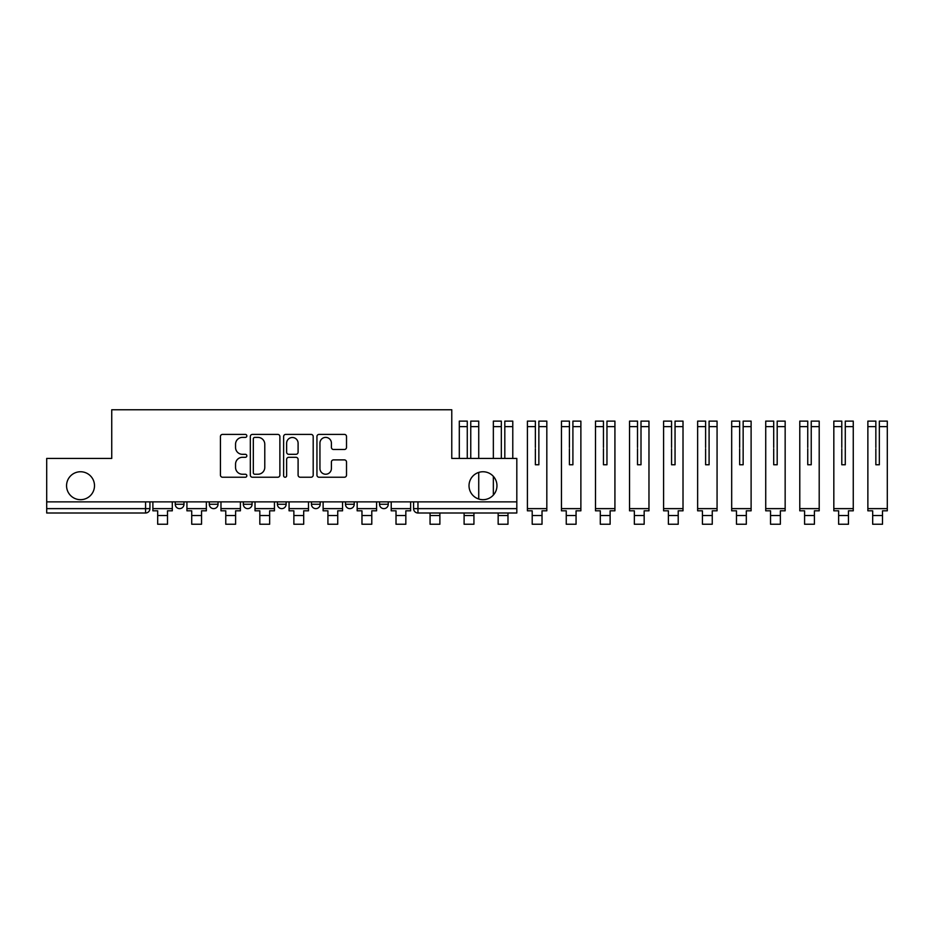 <?xml version="1.0" encoding="UTF-8"?>
<svg xmlns="http://www.w3.org/2000/svg" width="934" height="934" viewBox="0 0 934 934"><rect width="100%" height="100%" fill="white"/><g stroke="black" fill="none" stroke-linecap="round" stroke-linejoin="round"><path stroke-width="1.4" d="M246.833 435.886A1.494 1.494 0 0 0 245.338 434.392L222.572 434.392A2.137 2.137 0 0 0 220.436 436.528L220.436 475.091A2.137 2.137 0 0 0 222.572 477.239L245.338 477.239A1.494 1.494 0 0 0 246.833 475.733A1.494 1.494 0 0 0 245.338 474.238L242.396 474.238A6.853 6.853 0 0 1 235.543 467.385L235.543 464.175A6.853 6.853 0 0 1 242.396 457.31L245.338 457.31A1.494 1.494 0 0 0 246.833 455.815A1.494 1.494 0 0 0 245.338 454.309L242.396 454.309A6.853 6.853 0 0 1 235.543 447.456L235.543 444.245A6.853 6.853 0 0 1 242.396 437.392L245.338 437.392A1.494 1.494 0 0 0 246.833 435.886M469.02 485.715A13.963 13.963 0 0 0 482.983 499.678A13.963 13.963 0 0 0 496.958 485.715A13.963 13.963 0 0 0 482.983 471.752A13.963 13.963 0 0 0 469.02 485.715M66.559 485.715A13.963 13.963 0 0 0 80.534 499.678A13.963 13.963 0 0 0 94.497 485.715A13.963 13.963 0 0 0 80.534 471.752A13.963 13.963 0 0 0 66.559 485.715M379.531 501.862L379.531 504.267L388.264 504.267A4.366 4.366 0 0 1 383.897 508.633A4.366 4.366 0 0 1 379.531 504.267L379.531 501.862M345.487 501.862L345.487 504.267L354.219 504.267A4.366 4.366 0 0 1 349.853 508.633A4.366 4.366 0 0 1 345.487 504.267L345.487 501.862M277.398 504.267L277.398 501.862L277.398 504.267A4.366 4.366 0 0 0 281.753 508.633A4.366 4.366 0 0 1 277.398 504.267L286.119 504.267A4.366 4.366 0 0 1 281.753 508.633M209.298 504.267L209.298 501.862L209.298 504.267A4.366 4.366 0 0 0 213.664 508.633A4.366 4.366 0 0 1 209.298 504.267L218.031 504.267A4.366 4.366 0 0 1 213.664 508.633A4.366 4.366 0 0 0 218.031 504.267L218.031 501.862L218.031 504.267M344.366 449.499A2.137 2.137 0 0 0 346.514 447.351L346.514 436.528A2.137 2.137 0 0 0 344.366 434.392L319.089 434.392A2.137 2.137 0 0 0 316.941 436.528L316.941 475.091A2.137 2.137 0 0 0 319.089 477.239L344.366 477.239A2.137 2.137 0 0 0 346.514 475.091L346.514 462.026A2.137 2.137 0 0 0 344.366 459.89L333.543 459.89A2.137 2.137 0 0 0 331.407 462.026L331.407 468.506A5.732 5.732 0 0 1 325.674 474.238A5.732 5.732 0 0 1 319.942 468.506L319.942 443.125A5.732 5.732 0 0 1 325.674 437.392A5.732 5.732 0 0 1 331.407 443.125L331.407 447.351A2.137 2.137 0 0 0 333.543 449.499L344.366 449.499M46.7 501.862L46.7 458.431L111.741 458.431L111.741 409.757L451.776 409.757L451.776 458.431L516.817 458.431L516.817 501.862L46.7 501.862L46.7 508.633L149.93 508.633L149.93 501.862L149.93 508.633A4.366 4.366 0 0 1 145.564 513L46.7 513L46.7 508.633M279.885 436.528A2.137 2.137 0 0 0 277.737 434.392L252.46 434.392A2.137 2.137 0 0 0 250.324 436.528L250.324 475.091A2.137 2.137 0 0 0 252.46 477.239L277.737 477.239A2.137 2.137 0 0 0 279.885 475.091L279.885 436.528M285.781 434.392L311.057 434.392A2.137 2.137 0 0 1 313.194 436.528L313.194 475.091A2.137 2.137 0 0 1 311.057 477.239L300.234 477.239A2.137 2.137 0 0 1 298.098 475.091L298.098 459.458A2.137 2.137 0 0 0 295.95 457.31L288.769 457.31A2.137 2.137 0 0 0 286.633 459.458L286.633 475.733A1.494 1.494 0 0 1 285.127 477.239A1.494 1.494 0 0 1 283.632 475.733L283.632 436.528A2.137 2.137 0 0 1 285.781 434.392M413.587 501.862L413.587 508.633L516.817 508.633L516.817 513L417.953 513A4.366 4.366 0 0 1 413.587 508.633L413.587 501.862M516.817 501.862L516.817 508.633M388.264 504.267L388.264 501.862L388.264 504.267A4.366 4.366 0 0 1 383.897 508.633M354.219 504.267L354.219 501.862L354.219 504.267A4.366 4.366 0 0 1 349.853 508.633M320.175 501.862L320.175 504.267A4.366 4.366 0 0 1 315.809 508.633A4.366 4.366 0 0 1 311.442 504.267A4.366 4.366 0 0 0 315.809 508.633A4.366 4.366 0 0 0 320.175 504.267L320.175 501.862M311.442 501.862L311.442 504.267L320.175 504.267M286.119 501.862L286.119 504.267M252.075 501.862L252.075 504.267A4.366 4.366 0 0 1 247.708 508.633A4.366 4.366 0 0 1 243.342 504.267L252.075 504.267M243.342 501.862L243.342 504.267M183.986 501.862L183.986 504.267A4.366 4.366 0 0 1 179.62 508.633A4.366 4.366 0 0 1 175.253 504.267A4.366 4.366 0 0 0 179.62 508.633A4.366 4.366 0 0 0 183.986 504.267L183.986 501.862M175.253 501.862L175.253 504.267L183.986 504.267M254.819 437.392A1.494 1.494 0 0 0 253.324 438.887L253.324 472.744A1.494 1.494 0 0 0 254.819 474.238L257.924 474.238A6.853 6.853 0 0 0 264.777 467.385L264.777 444.245A6.853 6.853 0 0 0 257.924 437.392L254.819 437.392M298.098 443.23A5.732 5.732 0 0 0 292.365 437.497A5.732 5.732 0 0 0 286.633 443.23L286.633 452.173A2.137 2.137 0 0 0 288.769 454.309L295.95 454.309A2.137 2.137 0 0 0 298.098 452.173L298.098 443.23M152.884 508.633L172.3 508.633L172.3 510.816L167.501 510.816L167.501 524.243L157.683 524.243L157.683 510.816L152.884 510.816L152.884 501.862M172.3 508.633L172.3 501.862M186.928 508.633L206.356 508.633L206.356 510.816L201.546 510.816L201.546 524.243L191.727 524.243L191.727 510.816L186.928 510.816L186.928 501.862M206.356 508.633L206.356 501.862M220.973 508.633L240.4 508.633L240.4 510.816L235.602 510.816L235.602 524.243L225.771 524.243L225.771 510.816L220.973 510.816L220.973 501.862M240.4 508.633L240.4 501.862M255.017 508.633L274.444 508.633L274.444 510.816L269.646 510.816L269.646 524.243L259.827 524.243L259.827 510.816L255.017 510.816L255.017 501.862M274.444 508.633L274.444 501.862M289.073 508.633L308.489 508.633L308.489 510.816L303.69 510.816L303.69 524.243L293.871 524.243L293.871 510.816L289.073 510.816L289.073 501.862M308.489 508.633L308.489 501.862M323.117 508.633L342.544 508.633L342.544 510.816L337.734 510.816L337.734 524.243L327.916 524.243L327.916 510.816L323.117 510.816L323.117 501.862M342.544 508.633L342.544 501.862M357.162 508.633L376.589 508.633L376.589 510.816L371.79 510.816L371.79 524.243L361.972 524.243L361.972 510.816L357.162 510.816L357.162 501.862M376.589 508.633L376.589 501.862M391.218 508.633L410.633 508.633L410.633 510.816L405.835 510.816L405.835 524.243L396.016 524.243L396.016 510.816L391.218 510.816L391.218 501.862M410.633 508.633L410.633 501.862M430.06 515.51L439.879 515.51L439.879 524.243L430.06 524.243L430.06 513M439.879 515.51L439.879 513M470.759 448.717L470.759 421.117L478.733 421.117L470.759 421.117M478.733 458.431L478.733 421.117M467.269 448.717L467.269 426.628L459.306 426.628L459.306 421.117L467.269 421.117L467.269 426.628M459.306 458.431L459.306 426.628M478.733 499.025L478.733 472.406M467.269 447.479L467.269 458.431M470.759 458.431L470.759 447.479M464.105 515.51L473.935 515.51L473.935 524.243L464.105 524.243L464.105 513M473.935 515.51L473.935 513M504.815 426.628L504.815 421.117L512.778 421.117L512.778 426.628L504.815 426.628L504.815 448.717M501.324 448.717L501.324 426.628L493.35 426.628L493.35 421.117L501.324 421.117L501.324 426.628M493.35 495.078L493.35 476.352M493.35 458.431L493.35 426.628M512.778 458.431L512.778 426.628M501.324 447.479L501.324 458.431M504.815 458.431L504.815 447.479M498.161 515.51L507.979 515.51L507.979 524.243L498.161 524.243L498.161 513M507.979 515.51L507.979 513M527.406 508.633L546.822 508.633L546.822 510.816L542.024 510.816L542.024 524.243L532.205 524.243L532.205 510.816L527.406 510.816L527.406 421.117L535.369 421.117L535.369 426.628L527.406 426.628M538.86 426.628L538.86 421.117L546.822 421.117L546.822 426.628L538.86 426.628L538.86 448.717M535.369 448.717L535.369 464.758L538.86 464.758L538.86 447.479M535.369 447.479L535.369 426.628M546.822 508.633L546.822 426.628M535.369 464.758L538.86 464.758M561.451 508.633L580.878 508.633L580.878 510.816L576.068 510.816L576.068 524.243L566.249 524.243L566.249 510.816L561.451 510.816L561.451 421.117L569.413 421.117L569.413 426.628L561.451 426.628M572.904 426.628L572.904 421.117L580.878 421.117L580.878 426.628L572.904 426.628L572.904 448.717M569.413 448.717L569.413 464.758L572.904 464.758L572.904 447.479M569.413 447.479L569.413 426.628M580.878 508.633L580.878 426.628M569.413 464.758L572.904 464.758M595.495 508.633L614.922 508.633L614.922 510.816L610.124 510.816L610.124 524.243L600.293 524.243L600.293 510.816L595.495 510.816L595.495 421.117L603.457 421.117L603.457 426.628L595.495 426.628M606.96 426.628L606.96 421.117L614.922 421.117L614.922 426.628L606.96 426.628L606.96 448.717M603.457 448.717L603.457 464.758L606.96 464.758L606.96 447.479M603.457 447.479L603.457 426.628M614.922 508.633L614.922 426.628M603.457 464.758L606.96 464.758M629.539 508.633L648.967 508.633L648.967 510.816L644.168 510.816L644.168 524.243L634.349 524.243L634.349 510.816L629.539 510.816L629.539 421.117L637.513 421.117L637.513 426.628L629.539 426.628M641.004 426.628L641.004 421.117L648.967 421.117L648.967 426.628L641.004 426.628L641.004 448.717M637.513 448.717L637.513 464.758L641.004 464.758L641.004 447.479M637.513 447.479L637.513 426.628M648.967 508.633L648.967 426.628M637.513 464.758L641.004 464.758M663.595 508.633L683.011 508.633L683.011 510.816L678.212 510.816L678.212 524.243L668.394 524.243L668.394 510.816L663.595 510.816L663.595 421.117L671.558 421.117L671.558 426.628L663.595 426.628M675.048 426.628L675.048 421.117L683.011 421.117L683.011 426.628L675.048 426.628L675.048 448.717M671.558 448.717L671.558 464.758L675.048 464.758L675.048 447.479M671.558 447.479L671.558 426.628M683.011 508.633L683.011 426.628M671.558 464.758L675.048 464.758M697.64 508.633L717.067 508.633L717.067 510.816L712.257 510.816L712.257 524.243L702.438 524.243L702.438 510.816L697.64 510.816L697.64 421.117L705.602 421.117L705.602 426.628L697.64 426.628M709.093 426.628L709.093 421.117L717.067 421.117L717.067 426.628L709.093 426.628L709.093 448.717M705.602 448.717L705.602 464.758L709.093 464.758L709.093 447.479M705.602 447.479L705.602 426.628M717.067 508.633L717.067 426.628M705.602 464.758L709.093 464.758M731.684 508.633L751.111 508.633L751.111 510.816L746.313 510.816L746.313 524.243L736.482 524.243L736.482 510.816L731.684 510.816L731.684 421.117L739.646 421.117L739.646 426.628L731.684 426.628M743.149 426.628L743.149 421.117L751.111 421.117L751.111 426.628L743.149 426.628L743.149 448.717M739.646 448.717L739.646 464.758L743.149 464.758L743.149 447.479M739.646 447.479L739.646 426.628M751.111 508.633L751.111 426.628M739.646 464.758L743.149 464.758M765.728 508.633L785.155 508.633L785.155 510.816L780.357 510.816L780.357 524.243L770.538 524.243L770.538 510.816L765.728 510.816L765.728 421.117L773.702 421.117L773.702 426.628L765.728 426.628M777.193 426.628L777.193 421.117L785.155 421.117L785.155 426.628L777.193 426.628L777.193 448.717M773.702 448.717L773.702 464.758L777.193 464.758L777.193 447.479M773.702 447.479L773.702 426.628M785.155 508.633L785.155 426.628M773.702 464.758L777.193 464.758M799.784 508.633L819.2 508.633L819.2 510.816L814.401 510.816L814.401 524.243L804.583 524.243L804.583 510.816L799.784 510.816L799.784 421.117L807.747 421.117L807.747 426.628L799.784 426.628M811.237 426.628L811.237 421.117L819.2 421.117L819.2 426.628L811.237 426.628L811.237 448.717M807.747 448.717L807.747 464.758L811.237 464.758L811.237 447.479M807.747 447.479L807.747 426.628M819.2 508.633L819.2 426.628M807.747 464.758L811.237 464.758M833.829 508.633L853.256 508.633L853.256 510.816L848.446 510.816L848.446 524.243L838.627 524.243L838.627 510.816L833.829 510.816L833.829 421.117L841.791 421.117L841.791 426.628L833.829 426.628M845.282 426.628L845.282 421.117L853.256 421.117L853.256 426.628L845.282 426.628L845.282 448.717M841.791 448.717L841.791 464.758L845.282 464.758L845.282 447.479M841.791 447.479L841.791 426.628M853.256 508.633L853.256 426.628M841.791 464.758L845.282 464.758M867.873 508.633L887.3 508.633L887.3 510.816L882.502 510.816L882.502 524.243L872.683 524.243L872.683 510.816L867.873 510.816L867.873 421.117L875.847 421.117L875.847 426.628L867.873 426.628M879.338 426.628L879.338 421.117L887.3 421.117L887.3 426.628L879.338 426.628L879.338 448.717M875.847 448.717L875.847 464.758L879.338 464.758L879.338 447.479M875.847 447.479L875.847 426.628M887.3 508.633L887.3 426.628M875.847 464.758L879.338 464.758M145.564 501.862L145.564 513M417.953 501.862L417.953 513M157.683 515.51L167.501 515.51M191.727 515.51L201.546 515.51M225.771 515.51L235.602 515.51M259.827 515.51L269.646 515.51M293.871 515.51L303.69 515.51M327.916 515.51L337.734 515.51M361.972 515.51L371.79 515.51M396.016 515.51L405.835 515.51M478.733 426.628L470.759 426.628M532.205 515.51L542.024 515.51M566.249 515.51L576.068 515.51M600.293 515.51L610.124 515.51M634.349 515.51L644.168 515.51M668.394 515.51L678.212 515.51M702.438 515.51L712.257 515.51M736.482 515.51L746.313 515.51M770.538 515.51L780.357 515.51M804.583 515.51L814.401 515.51M838.627 515.51L848.446 515.51M872.683 515.51L882.502 515.51"/></g></svg>
